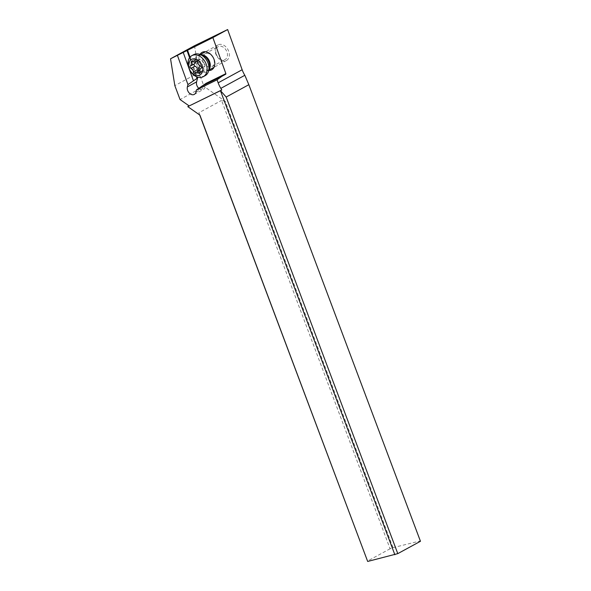 <?xml version="1.0" encoding="UTF-8"?>
<svg xmlns="http://www.w3.org/2000/svg" width="591" height="591" viewBox="0 0 591 591"><rect width="100%" height="100%" fill="white"/><g stroke="black" fill="none" stroke-linecap="round" stroke-linejoin="round"><path stroke-width="0.44" stroke-dasharray="2.96 2.22" d="M225.252 101.349L221.559 100.411L390.082 548.773L393.008 547.65L225.252 101.349L204.065 86.463L180.056 99.539M194.542 45.706L198.842 72.567L204.065 86.463M393.008 547.65L420.194 540.95L245.693 76.69M216.365 54.357A7.314 5.334 -118.6 0 0 225.127 59.484A7.314 5.334 -118.6 0 0 226.892 51.764A7.314 5.334 -118.6 0 0 218.131 46.645A7.314 5.334 -118.6 0 0 216.365 54.357M390.082 548.773L367.41 561.118M199.728 115.016L198.879 112.763L221.559 100.411M199.921 115.149L198.879 112.763M198.842 72.567L174.84 85.643M198.746 88.288A5.541 4.041 -118.6 0 0 202.802 89.647A5.541 4.041 -118.6 0 0 203.518 89.374A5.541 4.041 -118.6 0 0 205.151 87.136L205.986 83.87M208.726 70.528A9.973 7.277 61.4 0 1 199.677 62.875A9.973 7.277 61.4 0 1 199.957 54.431M189.098 68.726L188.655 67.492M203.186 61.538A7.314 5.334 61.4 0 1 204.951 53.818A7.314 5.334 61.4 0 1 213.713 58.945A7.314 5.334 61.4 0 1 211.947 66.665A7.314 5.334 61.4 0 1 203.186 61.538M215.434 48.499A8.865 6.471 61.4 0 1 218.042 44.923A8.865 6.471 61.4 0 1 226.264 47.243A8.865 6.471 61.4 0 1 229.123 56.921A8.865 6.471 61.4 0 1 226.516 60.489A8.865 6.471 61.4 0 1 218.293 58.177A8.865 6.471 61.4 0 1 215.434 48.499M205.129 75.67A11.968 8.732 61.4 0 1 194.025 72.545A11.968 8.732 61.4 0 1 190.169 59.484A11.968 8.732 61.4 0 1 193.685 54.66M197.852 71.238L200.585 70.041L202.521 70.972L203.895 70.794L203.91 67.5L205.18 65.786L200.955 59.1L197.069 61.043M200.157 58.967L199.957 59.189C199.366 60.142 198.258 60.134 196.626 59.181L194.978 59.506L195.717 61.774M195.318 59.004L194.978 59.506M194.594 63.739L190.317 66.037M190.42 65.993L193.693 64.515M198.82 71.275L195.289 73.077M203.496 71.326L203.895 70.794M204.656 66.347L201.132 68.29M190.029 57.113L197.202 76.993M189.571 57.696L196.426 76.682M195.916 92.166L205.151 87.136M200.903 54.741A8.865 6.471 -118.6 0 0 198.96 55.318A8.865 6.471 -118.6 0 0 196.36 58.886A8.865 6.471 -118.6 0 0 199.219 68.563A8.865 6.471 -118.6 0 0 207.441 70.883A8.865 6.471 -118.6 0 0 208.97 69.561M209.34 68.135A9.338 6.819 61.4 0 1 200.179 71.304A9.338 6.819 61.4 0 1 194.927 59.24A9.338 6.819 61.4 0 1 202.314 55.214L198.96 55.318L200.349 54.557M196.714 60.962L199.957 59.189M198 62.498L201.886 60.378M196.626 59.181L192.732 61.294M193.021 61.545L195.207 60.348M200.15 72.265L202.521 70.972M200.046 71.917L203.932 69.797M200.43 66.037L204.323 63.917M200.172 64.744A22.155 9.353 -58.4 0 1 199.891 65.793M194.291 94.397L203.518 89.374M211.947 66.665L225.127 59.484M204.951 53.818L218.131 46.645M226.516 60.489L214.023 67.3M208.83 70.122L207.441 70.883L209.34 68.128M218.042 44.923L205.542 51.735M196.345 61.043L200.186 58.952M191.602 61.028L195.407 58.96M195.015 73.343L198.857 71.252M199.758 73.358L203.563 71.289M201.199 68.231L204.634 66.362M201.043 68.349L204.914 66.244"/><path stroke-width="0.89" d="M205.986 83.87L206.133 83.294L225.88 73.646L212.863 37.595L170.54 58.782L194.542 45.706L227.638 29.55L242.155 69.745A22.155 16.171 -118.6 0 0 244.829 75.293L248.841 84.698L226.168 97.05L220.502 90.652L221.795 89.943L187.79 106.624L199.921 115.149L367.676 561.45L397.787 553.634L420.46 541.282L248.841 84.698M367.676 561.45L199.728 115.016M170.54 58.782L174.84 85.643L180.056 99.539L189.12 105.9M212.863 37.595L227.638 29.55M206.133 83.294L196.507 89.854L195.916 92.166A5.541 4.041 61.4 0 1 194.291 94.397A5.541 4.041 61.4 0 1 193.575 94.671A5.541 4.041 61.4 0 1 188.817 92.558A5.541 4.041 61.4 0 1 187.369 86.899L187.96 84.587L197.579 78.027L196.596 81.876A5.541 4.041 -118.6 0 0 198.746 88.288M199.957 54.431A9.973 7.277 61.4 0 1 207.153 52.104A9.973 7.277 61.4 0 1 214.031 59.344A9.973 7.277 61.4 0 1 208.726 70.528M187.96 84.587L177.426 55.421M221.795 89.943L220.827 88.369A22.155 16.171 61.4 0 1 218.153 82.821L217.067 79.815L222.046 76.239L201.996 86.027M196.507 89.854L217.067 79.815M225.88 73.646L225.769 74.215L222.046 76.239M226.168 97.05L397.787 553.634M394.862 554.75L220.428 90.689L187.79 106.624M193.442 80.76L189.098 68.726M188.655 67.492L183.173 52.318M191.824 55.672L193.685 54.66A11.968 8.732 61.4 0 1 199.632 54.32A11.968 8.732 61.4 0 1 208.645 70.854A11.968 8.732 61.4 0 1 208.638 70.861A11.968 8.732 61.4 0 1 205.129 75.67L203.267 76.69A11.968 8.732 -118.6 0 0 206.784 71.866A11.968 8.732 -118.6 0 0 202.92 58.797A11.968 8.732 -118.6 0 0 191.824 55.672A11.968 8.732 -118.6 0 0 188.307 60.496A11.968 8.732 -118.6 0 0 192.164 73.557A11.968 8.732 -118.6 0 0 203.267 76.69M202.521 71.408A8.865 6.471 -118.6 0 0 197.534 59.957A8.865 6.471 -118.6 0 0 188.839 62.986A8.865 6.471 -118.6 0 0 193.833 74.436A8.865 6.471 -118.6 0 0 202.521 71.408M198 62.498A3.066 2.238 -118.6 0 0 200.43 66.037A1.293 0.946 61.4 0 1 200.947 68.393A3.066 2.238 -118.6 0 0 200.711 68.497A3.066 2.238 -118.6 0 0 199.81 69.738A3.066 2.238 -118.6 0 0 200.046 71.917A1.293 0.946 61.4 0 1 198.628 73.092A3.066 2.238 -118.6 0 0 195.939 72.449A3.066 2.238 -118.6 0 0 195.289 73.077A1.293 0.946 61.4 0 1 193.368 71.895A3.066 2.238 -118.6 0 0 190.93 68.357A1.293 0.946 61.4 0 1 190.42 65.993A3.066 2.238 -118.6 0 0 190.649 65.889A3.066 2.238 -118.6 0 0 191.55 64.655A3.066 2.238 -118.6 0 0 191.321 62.469A1.293 0.946 61.4 0 1 192.732 61.294A3.066 2.238 -118.6 0 0 195.422 61.937A3.066 2.238 -118.6 0 0 196.072 61.309A1.293 0.946 61.4 0 1 198 62.498M195.717 61.774L194.956 63.503L190.649 65.889M194.306 63.88L193.693 64.515L194.823 66.236C196.574 66.709 197.379 67.891 197.254 69.775L198.022 71.319M187.458 49.999L190.029 57.113M197.202 76.993L197.579 78.027M186.896 50.287L189.571 57.696M196.426 76.682L197.172 78.736M196.596 81.876L187.369 86.899M205.72 83.996L225.769 74.215M242.155 69.745L218.153 82.821M220.827 88.369L244.829 75.293M208.97 69.561A8.865 6.471 -118.6 0 0 210.041 67.308A8.865 6.471 -118.6 0 0 208.047 58.679A8.865 6.471 -118.6 0 0 200.903 54.741M199.632 54.32L202.314 55.214A9.338 6.819 61.4 0 1 209.347 68.113A9.338 6.819 61.4 0 1 209.34 68.128A9.338 6.819 61.4 0 1 209.34 68.135M196.072 61.309L196.714 60.962M191.321 62.469L193.021 61.545M190.93 68.357L194.823 66.236M193.368 71.895L197.254 69.775M198.628 73.092L200.15 72.265M199.891 65.793A22.155 9.353 -58.4 0 1 197.852 71.238M214.023 67.3L208.83 70.122M205.542 51.735L200.349 54.557M209.34 68.128L208.638 70.861M195.422 61.937L197.069 61.043M195.939 72.449L199.721 70.388M200.711 68.497L201.199 68.231"/></g></svg>
